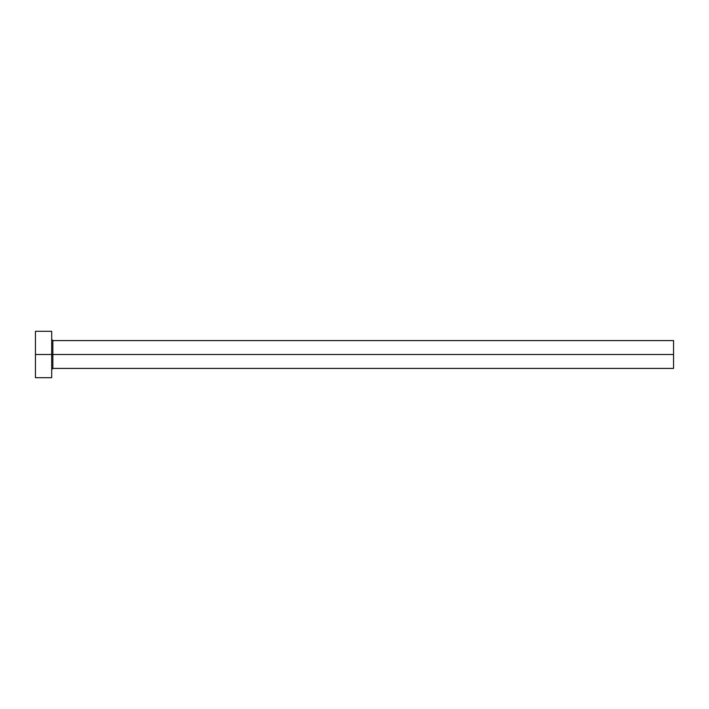 <?xml version="1.0" encoding="UTF-8"?>
<svg xmlns="http://www.w3.org/2000/svg" width="709" height="709" viewBox="0 0 709 709"><rect width="100%" height="100%" fill="white"/><g stroke="black" fill="none" stroke-linecap="round" stroke-linejoin="round"><path stroke-width="1.06" d="M35.45 377.702L35.45 331.298L35.45 354.5L673.55 354.5L673.55 368.423L673.55 354.5L52.856 354.5L52.856 340.577L52.856 354.5L35.45 354.5L35.45 377.702L51.695 377.702L51.695 331.298L51.695 377.702M51.695 369.584L52.856 368.423L52.856 354.5L52.856 368.423L673.55 368.423M673.55 354.5L673.55 340.577L673.55 354.5M673.55 340.577L52.856 340.577L51.695 339.416M35.45 331.298L51.695 331.298"/></g></svg>
